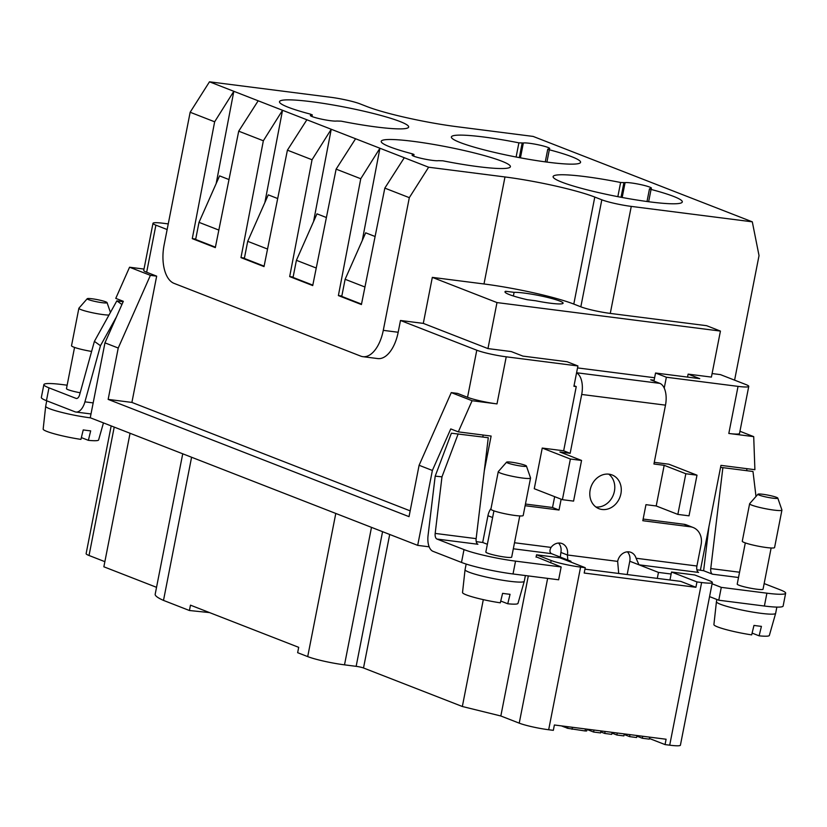 <?xml version="1.0" encoding="UTF-8"?>
<svg xmlns="http://www.w3.org/2000/svg" width="827" height="827" viewBox="0 0 827 827"><rect width="100%" height="100%" fill="white"/><g stroke="black" fill="none" stroke-linecap="round" stroke-linejoin="round"><path stroke-width="1.24" d="M663.523 203.339A65.829 7.226 11.1 0 0 682.306 201.953A65.829 7.226 11.1 0 0 651.056 189.435L649.495 188.814L650.859 188.515A13.718 1.509 -168.9 0 0 651.438 188.215A13.718 1.509 -168.9 0 0 640.088 184.473A13.718 1.509 -168.9 0 0 625.088 182.633L620.622 182.488A65.829 7.226 11.1 0 0 571.891 175.21A65.829 7.226 11.1 0 0 553.108 176.606A65.829 7.226 11.1 0 0 592.432 191.151A65.829 7.226 11.1 0 0 663.523 203.339M335.793 513.443L307.706 656.607L297.648 652.689L298.692 647.334L190.468 605.157L189.424 610.512L209.531 612.59M629.998 734.634L629.605 736.63L624.137 734.5M605.126 731.461L604.733 733.456L600.784 731.926M636.986 735.523L636.594 737.529L629.605 736.63M669.963 580.006L671.524 572.026L694.804 574.992L709.411 580.678A21.947 2.409 -168.9 0 1 712.326 582.528L680.414 745.189A21.947 2.409 -168.9 0 1 669.705 745.179L665.053 744.589L666.097 739.235L554.379 724.99L553.335 730.334L548.673 729.745A21.947 2.409 -168.9 0 1 519.232 723.149L500.831 715.986L462.345 706.496L363.508 667.978L389.703 534.459M584.947 569.162L680.766 581.381L695.91 587.284L696.965 581.929L701.616 582.528L669.705 745.179M695.91 587.284L584.193 573.039L585.237 567.684L559.807 557.77L536.537 554.803L551.144 560.499A21.947 2.409 -168.9 0 0 580.585 567.095L585.237 567.684M312.151 114.912L310.725 114.219A65.829 7.226 11.1 0 1 279.485 101.7A65.829 7.226 11.1 0 1 298.258 100.305A65.829 7.226 11.1 0 1 369.359 112.493A65.829 7.226 11.1 0 1 408.672 127.048A65.829 7.226 11.1 0 1 389.899 128.433A65.829 7.226 11.1 0 1 341.158 121.156L336.692 121.021A13.718 1.509 -168.9 0 1 321.693 119.181A13.718 1.509 -168.9 0 1 310.352 115.439A13.718 1.509 -168.9 0 1 310.921 115.139L312.151 114.912L311.851 116.462M307.706 656.607A27.425 3.008 11.1 0 0 344.508 664.846L356.148 666.335A5.489 0.6 -168.9 0 1 363.508 667.978M462.345 706.496L483.309 599.637M215.413 247.17L195.648 239.468L199.007 222.349L219.569 175.882L228.996 179.562M312.813 285.129L293.047 277.427L296.407 260.309L316.245 268.031M264.113 266.149L244.347 258.448L247.707 241.329L268.268 194.862L277.696 198.542M115.77 298.382L123.326 301.317L104.957 342.854L118.23 348.033L150.39 275.35L129.56 267.224L115.77 298.382M580.833 306.817A21.947 2.409 11.1 0 0 610.274 313.412L706.63 325.693L720.431 331.079L496.986 302.579L432.325 277.376L483.991 283.971A66.925 7.34 11.1 0 1 573.793 304.078L580.833 306.817L601.818 199.803A21.947 2.409 11.1 0 0 631.27 206.399L752.301 221.832L533.146 136.424L456.793 126.686A66.925 7.34 11.1 0 1 366.992 106.58L359.962 103.84A21.947 2.409 -168.9 0 0 330.521 97.255L209.479 81.811L190.158 112.255L164.118 244.947A32.915 17.047 97.3 0 0 174.063 283.372L360.748 356.127A32.915 17.047 -82.7 0 0 362.888 356.675L377.784 358.577A32.915 17.047 -82.7 0 0 398.18 332.258L400.485 320.483L423.3 323.388L487.961 348.591L511.241 351.558L522.871 356.096L567.095 361.74L577.918 365.958L573.928 386.281L576.254 386.581L574.041 385.723M296.407 260.309L316.968 213.842L326.396 217.522M361.513 304.109L341.758 296.407L345.117 279.288L365.668 232.821L375.096 236.501M199.007 222.349L218.845 230.071M612.104 732.35L611.711 734.355L604.733 733.456M168.253 223.9L163.694 223.321A21.947 2.409 -168.9 0 0 152.985 223.311A21.947 2.409 -168.9 0 0 155.889 225.161L146.658 272.248L156.665 276.146L131.896 402.418L108.151 399.389L118.23 348.033M156.665 276.146L150.39 275.35M247.707 241.329L267.545 249.051M587.036 729.156L586.684 730.954L585.071 730.954L567.622 728.308L565.999 727.667L566.226 726.499M594.003 730.045L593.61 732.04L586.974 729.455M624.261 733.9L623.868 735.906L616.88 735.007L611.959 733.094M263.348 140.776L240.977 257.621L264.02 266.594L287.414 150.163L306.879 119.77L258.179 100.791L238.714 131.183L263.348 140.776L282.534 110.28L264.867 202.553M244.43 258.055L240.977 257.621M435.178 533.415A5.489 2.843 -82.7 0 0 435.705 537.726A5.489 2.843 -82.7 0 0 436.956 539.049L477.923 544.269A5.489 2.843 -82.7 0 1 476.145 538.635L435.178 533.415L441.98 476.838L435.188 476.156L428.055 535.565A15.362 7.95 -82.7 0 0 433.028 551.34L461.497 562.432A38.404 4.218 11.1 0 0 513.019 573.969L558.638 579.789L561.161 566.95L536.144 556.809M355.579 138.75L336.124 169.142L360.758 178.735L379.934 148.24L331.234 129.26L313.567 221.533M642.724 736.257L642.331 738.253L636.862 736.123M649.702 737.146L649.309 739.142L642.331 738.253M195.72 239.075L192.278 238.641L215.32 247.614L238.714 131.183M671.524 572.026L696.965 581.929M712.326 582.528A21.947 2.409 -168.9 0 1 701.616 582.528M600.981 730.934L600.588 732.929L593.61 732.04M565.089 726.354L564.913 727.253L561.419 725.889M566.05 727.398L564.913 727.253M629.12 574.796L622.597 573.959M104.957 342.854L90.257 417.759L417.687 545.365L432.376 470.46L419.103 465.281L451.263 392.598L457.538 393.404L467.544 397.301A21.947 2.409 11.1 0 0 496.996 403.896L506.227 356.809L577.918 365.958M108.151 399.389L409.024 516.648L419.103 465.281M664.226 388.111L666.366 377.236L738.046 386.374A21.947 2.409 11.1 0 0 748.755 386.385L739.524 433.462A21.947 2.409 11.1 0 1 728.814 433.462L753.707 436.635L739.948 431.27M666.366 377.236L655.542 373.018L653.961 381.071M561.791 163.694A65.829 7.226 11.1 0 0 580.575 162.309A65.829 7.226 11.1 0 0 549.324 149.79L547.763 149.16L549.128 148.87A13.718 1.509 -168.9 0 0 549.697 148.571A13.718 1.509 -168.9 0 0 538.356 144.818A13.718 1.509 -168.9 0 0 523.357 142.988L518.891 142.844A65.829 7.226 11.1 0 0 470.149 135.566A65.829 7.226 11.1 0 0 451.377 136.962A65.829 7.226 11.1 0 0 490.69 151.506A65.829 7.226 11.1 0 0 561.791 163.694M484.281 470.914L491.124 436.056L458.313 431.87L450.756 428.924L432.376 470.46M482.803 437.028L483.185 435.043M345.117 279.288L364.945 287.01M665.053 744.589L649.443 738.501M525.124 505.71L559.021 510.032L552.529 507.499L554.659 496.665M559.021 510.032L561.151 499.198M429.172 546.823L417.687 545.365M738.511 577.504L712.533 574.196L703.632 570.723L700.386 570.237L720.958 465.363L754.896 469.695L753.707 436.635M617.273 733.011L616.88 735.007M129.56 267.224L144.001 269.075M360.758 178.735L338.388 295.58L361.42 304.553L384.824 188.122L409.313 197.663L383.283 330.355A32.915 17.047 -82.7 0 1 362.888 356.675M336.124 169.142L312.72 285.573L289.677 276.6L312.048 159.756L287.414 150.163M192.278 238.641L214.648 121.796L190.158 112.255M306.879 119.77L331.234 129.26L312.048 159.756M293.13 277.035L289.677 276.6M458.313 431.87L472.093 400.723L451.263 392.598M536.072 557.171L536.537 554.803M362.267 240.512L379.934 148.24L404.289 157.73L384.824 188.122M341.83 296.014L338.388 295.58M146.658 272.248A21.947 2.409 -168.9 0 1 143.743 270.398L152.985 223.311M400.485 320.483L476.786 350.214A21.947 2.409 11.1 0 0 506.227 356.809M746.771 468.661L746.843 470.697M472.093 400.723L496.996 403.896M528.308 575.923L500.831 715.986M410.161 510.859L131.896 402.418M130.056 433.265L103.861 566.795L156.541 587.325M191.585 457.248L163.498 600.402A93.802 10.296 -168.9 0 1 155.187 594.21L182.736 453.796M189.424 610.512L163.498 600.402M748.755 386.385A21.947 2.409 11.1 0 0 745.851 384.534L720.41 374.621L712.099 373.556M487.372 544.29L482.689 542.471L476.238 541.644M482.689 542.471L487.94 515.717L492.613 517.537M491.062 508.378A16.457 13.966 111.3 0 0 487.94 515.717M525.445 504.046L552.529 507.499M542.243 448.058L534.263 488.716L562.401 499.684L570.382 459.026L542.243 448.058L563.663 450.787L576.254 386.581M67.142 385.196L62.614 384.617A38.404 4.218 11.1 0 0 43.872 384.607L41.35 397.446A38.404 4.218 11.1 0 0 46.446 400.682L74.906 411.774A15.362 7.95 -82.7 0 0 75.908 412.032A15.362 7.95 -82.7 0 0 84.923 401.86L100.46 345.707L94.392 341.375L116.845 300.863L123.171 301.669M104.864 561.667L89.037 555.496A21.947 2.409 -168.9 0 1 86.122 553.645L111.18 425.915M258.179 100.791L233.824 91.301L216.167 183.573M209.479 81.811L233.824 91.301L214.648 121.796M655.542 373.018L699.766 378.652L688.126 374.124L687.547 377.102M155.889 225.161L167.147 229.544M752.301 221.832L759.031 255.605L734.593 380.151M601.818 199.803L594.789 197.064A66.925 7.34 11.1 0 0 504.987 176.957L428.634 167.219L409.313 197.663M428.634 167.219L404.289 157.73M432.325 277.376L423.3 323.388M555.496 299.581A26.33 2.894 -168.9 0 1 563.104 303.209A26.33 2.894 -168.9 0 1 535.741 300.78L527.275 299.705A32.915 3.608 -168.9 0 1 504.977 291.807A32.915 3.608 -168.9 0 1 505.628 291.269L514.094 292.344A26.33 2.894 -168.9 0 1 555.496 299.581M514.094 292.344L513.381 295.994M505.38 292.551L505.628 291.269M487.961 348.591L496.986 302.579M720.431 331.079L711.406 377.091L688.126 374.124M412.497 155.579L412.652 154.783A13.718 1.509 -168.9 0 0 412.084 155.083A13.718 1.509 -168.9 0 0 423.424 158.825A13.718 1.509 -168.9 0 0 438.424 160.665L442.89 160.81A65.829 7.226 11.1 0 0 491.631 168.088A65.829 7.226 11.1 0 0 510.404 166.692A65.829 7.226 11.1 0 0 471.09 152.147A65.829 7.226 11.1 0 0 399.989 139.949A65.829 7.226 11.1 0 0 381.216 141.345A65.829 7.226 11.1 0 0 412.456 153.863L414.017 154.484L413.583 156.107M412.652 154.783L413.882 154.556M80.167 392.773A13.17 1.447 -168.9 0 1 66.47 388.618L74.554 347.412M43.872 384.607A38.404 4.218 11.1 0 0 48.969 387.842L76.022 398.387A5.489 2.843 -82.7 0 0 76.373 398.48A5.489 2.843 -82.7 0 0 77.583 398.159A5.489 2.843 -82.7 0 0 79.599 394.841L94.392 341.375M91.611 351.434A16.457 1.809 -168.9 0 1 71.525 345.717L78.875 308.264A16.457 1.809 -168.9 0 1 78.937 308.161L87.228 298.723A10.12 1.106 -168.9 0 1 92.138 298.785A10.12 1.106 -168.9 0 1 107.055 302.61A10.12 1.106 -168.9 0 1 102.114 302.682A10.12 1.106 -168.9 0 1 91.807 300.656A10.12 1.106 -168.9 0 1 87.228 298.723M108.978 315.066A16.457 1.809 -168.9 0 1 103.148 314.601A16.457 1.809 -168.9 0 1 86.825 311.428A16.457 1.809 -168.9 0 1 78.875 308.264M500.738 601.033L507.747 603.772L510.052 594.303A29.069 3.194 -168.9 0 1 506.486 593.889A29.069 3.194 -168.9 0 1 502.599 593.352L500.304 602.821A28.252 3.101 11.1 0 1 462.531 592.525L465.053 569.679A30.175 3.308 -168.9 0 1 465.063 569.648L466.159 564.066M570.795 562.05L570.95 561.244L567.632 560.82M90.536 417.873A30.175 3.308 -168.9 0 1 90.174 417.821A30.175 3.308 -168.9 0 1 60.361 412.042A30.175 3.308 -168.9 0 1 45.681 406.243A30.175 3.308 -168.9 0 1 45.681 406.212L46.746 400.806M103.458 422.907L98.599 439.964A28.252 3.101 11.1 0 1 88.375 440.336L90.67 430.867A29.069 3.194 -168.9 0 1 87.114 430.453A29.069 3.194 -168.9 0 1 83.227 429.916L80.922 439.385A28.252 3.101 11.1 0 1 43.159 429.089L45.681 406.243M88.375 440.336L81.356 437.597M116.845 300.863L121.931 304.491M116.442 316.875L100.46 345.707M654.271 462.345L668.857 464.205L696.996 475.174L685.831 473.747L664.184 465.312L656.204 505.969L677.851 514.404L685.831 473.747M643.137 519.056L683.805 524.246L690.297 526.778A16.457 13.966 111.3 0 1 693.119 527.492A16.457 13.966 111.3 0 1 701.11 544.611L696.913 566.009A5.489 2.843 -82.7 0 0 698.567 572.418L638.982 564.81L658.468 572.408L657.289 578.383M693.119 527.492L686.627 524.959A16.457 13.966 111.3 0 0 683.805 524.246M700.386 570.237L696.892 569.793M696.913 566.009L636.077 558.246L638.982 564.81L629.781 561.233A10.968 9.304 111.3 0 0 627.414 551.826M558.525 543.039A10.968 9.304 111.3 0 1 560.892 552.446L560.324 557.098M629.781 561.233L627.269 574.072M595.885 506.992A18.101 15.362 111.3 0 0 614.409 491.259A18.101 15.362 111.3 0 0 608.693 474.14M567.818 560.024L567.384 554.979A10.968 9.304 111.3 0 0 562.06 543.566A10.968 9.304 111.3 0 0 551.061 547.412L514.508 542.75M576.584 372.75L659.863 383.377L650.663 379.789L654.126 380.234M659.863 383.377A18.649 9.655 97.3 0 1 665.487 405.147L653.94 464.009L664.184 465.312M563.663 450.787L570.154 453.32L581.701 394.458L665.487 405.147M576.553 372.905A18.649 9.655 97.3 0 1 581.701 394.458M654.612 377.743L577.535 367.912M570.154 453.32L559.91 452.007L581.557 460.443L570.382 459.026M581.557 460.443L573.576 501.11L562.401 499.684M590.178 489.873A18.101 15.362 111.3 0 0 598.965 508.698A18.101 15.362 111.3 0 0 620.901 493.791A18.101 15.362 111.3 0 0 612.114 474.967A18.101 15.362 111.3 0 0 590.178 489.873M636.077 558.246A10.968 9.304 111.3 0 0 630.949 552.353A10.968 9.304 111.3 0 0 617.655 561.388L567.384 554.979L560.892 552.446M656.204 505.969L645.959 504.666L642.817 520.721L690.297 526.778M617.655 561.388L618.699 573.462M771.136 547.981L763.052 589.186A13.17 1.447 -168.9 0 1 756.622 589.186A13.17 1.447 -168.9 0 1 743.566 586.643A13.17 1.447 -168.9 0 1 737.219 584.12L745.303 542.915M671.142 574.021L658.468 572.408M721.289 587.366L718.766 600.216L764.386 606.026L766.908 593.186L721.289 587.366L712.078 583.779M766.908 593.186A38.404 4.218 11.1 0 0 785.65 593.197A38.404 4.218 11.1 0 0 780.554 589.961L764.158 583.573M777.804 498.102L781.908 509.98A16.457 1.809 -168.9 0 1 781.928 510.094L774.579 547.546A16.457 1.809 -168.9 0 1 766.546 547.546A16.457 1.809 -168.9 0 1 750.223 544.373A16.457 1.809 -168.9 0 1 742.274 541.209L749.624 503.757A16.457 1.809 -168.9 0 1 749.676 503.653L757.977 494.215A10.12 1.106 -168.9 0 1 762.876 494.288A10.12 1.106 -168.9 0 1 777.804 498.102A10.12 1.106 -168.9 0 1 772.863 498.174A10.12 1.106 -168.9 0 1 762.556 496.159A10.12 1.106 -168.9 0 1 757.977 494.215M781.928 510.094A16.457 1.809 -168.9 0 1 773.896 510.094A16.457 1.809 -168.9 0 1 757.573 506.92A16.457 1.809 -168.9 0 1 749.624 503.757M718.766 600.216L709.566 596.618M764.386 606.026A38.404 4.218 11.1 0 0 783.128 606.046L785.65 593.197M776.863 607.111L775.643 613.324A30.175 3.308 -168.9 0 1 775.643 613.355A30.175 3.308 -168.9 0 1 760.923 613.314A30.175 3.308 -168.9 0 1 731.109 607.535A30.175 3.308 -168.9 0 1 716.43 601.736A30.175 3.308 -168.9 0 1 716.43 601.705L716.875 599.472M775.643 613.355L769.348 635.456A28.252 3.101 11.1 0 1 759.124 635.829L761.419 626.359A29.069 3.194 -168.9 0 1 757.863 625.946A29.069 3.194 -168.9 0 1 753.976 625.408L751.671 634.878A28.252 3.101 11.1 0 1 713.908 624.581L716.43 601.736M759.124 635.829L752.105 633.1M712.533 574.196A5.489 2.843 97.3 0 1 710.755 568.562L722.881 467.648L720.565 467.41M708.904 526.84L703.632 570.723M756.002 496.458L752.983 471.483L722.881 467.648M696.996 475.174L689.025 515.831L677.851 514.404M570.95 561.244L551.475 553.656C549.604 552.519 549.469 550.441 551.061 547.412M436.956 539.049L464.009 549.593A38.404 4.218 11.1 0 0 515.541 561.13L561.161 566.95M519.769 515.924L511.686 557.129A13.17 1.447 -168.9 0 1 505.256 557.119A13.17 1.447 -168.9 0 1 492.199 554.586A13.17 1.447 -168.9 0 1 485.842 552.054L493.926 510.848M526.427 466.046L530.541 477.923A16.457 1.809 -168.9 0 1 530.552 478.037L523.202 515.49A16.457 1.809 -168.9 0 1 515.169 515.49A16.457 1.809 -168.9 0 1 498.846 512.316A16.457 1.809 -168.9 0 1 490.907 509.153L498.257 471.7A16.457 1.809 -168.9 0 1 498.309 471.597L506.6 462.159A10.12 1.106 -168.9 0 1 511.51 462.221A10.12 1.106 -168.9 0 1 526.427 466.046A10.12 1.106 -168.9 0 1 521.496 466.118A10.12 1.106 -168.9 0 1 511.189 464.092A10.12 1.106 -168.9 0 1 506.6 462.159M530.552 478.037A16.457 1.809 -168.9 0 1 522.519 478.037A16.457 1.809 -168.9 0 1 506.196 474.863A16.457 1.809 -168.9 0 1 498.257 471.7M476.145 538.635L488.271 437.721L451.387 433.203L435.188 476.156M441.98 476.838L458.168 433.886M525.393 575.551L524.277 581.267A30.175 3.308 -168.9 0 1 524.266 581.298A30.175 3.308 -168.9 0 1 509.546 581.257A30.175 3.308 -168.9 0 1 479.743 575.478A30.175 3.308 -168.9 0 1 465.053 569.679M507.747 603.772A28.252 3.101 11.1 0 0 517.981 603.4L524.266 581.298M651.056 189.435L648.647 201.736M620.622 182.488L617.841 196.661M548.673 729.745L580.585 567.095M310.766 115.935L310.921 115.139M356.148 666.335L382.57 531.678M585.464 728.949L585.071 730.954M549.324 149.79L546.916 162.082M518.891 142.844L516.11 157.016M572.429 727.295L572.036 729.29M519.232 723.149L547.639 578.383M550.679 562.867L551.144 560.499M567.932 726.716L567.622 728.308M371.488 527.357L344.508 664.846M522.137 143.216L519.304 157.626M520.441 157.843L523.357 142.988M467.544 397.301L476.786 350.214M622.183 197.488L625.088 182.633M728.814 433.462L738.046 386.374M114.219 427.104L89.037 555.496M623.868 182.86L621.036 197.271M610.274 313.412L631.27 206.399M398.18 332.258L383.283 330.355M483.991 283.971L504.987 176.957M573.793 304.078L594.789 197.064M76.746 398.48L76.022 398.387M93.172 402.904L84.933 401.85M46.446 400.682L48.969 387.842M739.545 572.232L710.755 568.562M513.019 573.969L515.541 561.13M461.497 562.432L464.009 549.593M551.475 553.656L513.319 548.787M414.017 154.484L413.696 156.158M649.495 188.814L647.003 201.509M547.763 149.16L545.272 161.865M312.286 114.839L311.965 116.514M107.055 302.61L110.446 312.42M91.001 413.955L75.908 412.032"/></g></svg>
